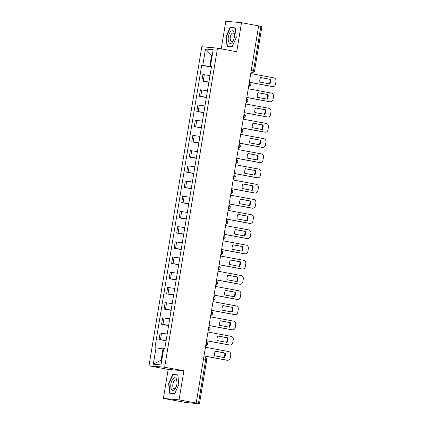 <?xml version="1.0" encoding="UTF-8"?>
<svg xmlns="http://www.w3.org/2000/svg" width="425" height="425" viewBox="0 0 425 425"><rect width="100%" height="100%" fill="white"/><g stroke="black" fill="none" stroke-linecap="round" stroke-linejoin="round"><path stroke-width="0.64" d="M163.375 398.427L179.068 399.867L196.212 403.054L258.65 25.877L241.512 22.69L236.704 51.733L217.494 48.158L201.801 46.718L148.973 365.808L168.183 369.383L163.375 398.427L186.278 402.56L199.458 403.75L198.422 403.511L205.732 359.359A1.976 0.914 -79.5 0 0 205.179 357.335A1.976 0.914 -79.5 0 0 205.137 357.329L205.179 357.335A1.976 1.976 0 0 1 206.768 359.598L203.511 358.95M241.512 22.69L225.813 21.25L221.244 48.854M179.068 399.867L183.876 370.823L164.672 367.248L217.494 48.158M196.212 403.054L198.422 403.511M258.644 25.92L261.901 26.573L254.591 70.72L253.555 70.481L260.865 26.334M209.987 75.565L202.911 74.577L201.848 81.01L208.919 81.998M208.866 82.317L201.848 81.01M207.469 90.769L200.398 89.781L199.33 96.215L206.401 97.203M206.348 97.522L199.33 96.215M204.951 105.974L197.88 104.986L196.812 111.419L203.888 112.407M203.835 112.726L196.812 111.419M202.433 121.178L195.362 120.19L194.299 126.623L201.37 127.612M201.317 127.93L194.299 126.623M199.915 136.383L192.844 135.394L191.781 141.828L198.852 142.816M198.799 143.135L191.781 141.828M197.402 151.587L190.326 150.599L189.263 157.032L196.334 158.02M196.281 158.339L189.263 157.032M194.884 166.791L187.813 165.803L186.745 172.237L193.816 173.225M193.763 173.543L186.745 172.237M192.366 181.996L185.295 181.008L184.227 187.441L191.303 188.424M191.25 188.748L184.227 187.441M189.847 197.2L182.777 196.212L181.714 202.645L188.785 203.628M188.732 203.952L181.714 202.645M187.335 212.404L180.258 211.416L179.196 217.85L186.267 218.833M186.214 219.157L179.196 217.85M184.817 227.603L177.74 226.621L176.678 233.054L183.749 234.037M183.696 234.361L176.678 233.054M182.298 242.808L175.227 241.825L174.16 248.258L181.231 249.241M181.183 249.56L174.16 248.258M179.78 258.012L172.709 257.029L171.642 263.463L178.718 264.446M178.665 264.764L171.642 263.463M177.262 273.217L170.191 272.234L169.129 278.662L176.2 279.65M176.147 279.969L169.129 278.662M174.749 288.421L167.673 287.438L166.611 293.866L173.682 294.854M173.628 295.173L166.611 293.866M172.231 303.625L165.155 302.642L164.093 309.071L171.163 310.059M171.11 310.377L164.093 309.071M169.713 318.83L162.642 317.842L161.574 324.275L168.651 325.263M168.597 325.582L161.574 324.275M167.195 334.034L160.124 333.046L159.056 339.479L166.133 340.467M166.079 340.786L159.056 339.479M212.234 55.388L211.618 55.271L209.759 66.481L211.438 66.794M209.759 66.481L202.773 65.407L205.482 49.034L213.169 49.741L210.46 66.114L211.501 66.417M163.62 349.042L163.003 348.925L161.144 360.134L153.303 364.225L160.99 364.932L163.699 348.558L164.778 348.659L211.533 66.21L210.46 66.114M153.303 364.225L156.012 347.852L163.003 348.925M202.773 65.407L201.694 65.312L154.934 347.756L156.012 347.852M148.973 365.808L164.672 367.248M232.156 46.713L236.263 37.543L235.269 27.907L230.169 27.439L226.063 36.608L227.056 46.245L232.156 46.713M168.183 369.383L183.876 370.823M174.718 393.678L178.824 384.508L177.831 374.871L172.731 374.404L168.624 383.573L169.617 393.21L174.718 393.678M161.144 360.134L161.776 360.193M212.245 55.33L211.618 55.271L205.482 49.034M211.384 67.113L201.694 65.312M226.398 36.672L226.063 36.608M233.484 28.055L230.169 27.439M168.953 383.637L168.624 383.573M176.046 375.02L172.731 374.404M260.605 77.562L270.013 79.316A6.178 5.472 -84.8 0 1 269.285 83.847M249.321 82.243L272.489 86.551A2.964 2.624 95.2 0 0 272.701 86.583L272.106 86.525A2.964 2.624 -84.8 0 1 271.894 86.498L249.31 82.296M270.608 79.369L260.631 77.515A6.178 5.472 -84.8 0 0 259.872 82.094L269.848 83.948A6.178 5.472 -84.8 0 0 270.608 79.369L270.013 79.316M272.701 86.583A2.964 2.624 95.2 0 0 275.559 84.108L276.027 81.281A2.964 2.624 95.2 0 0 273.928 77.876L250.755 73.567M258.087 92.767L267.495 94.52A6.178 5.472 -84.8 0 1 266.767 99.052M246.803 97.442L269.971 101.756A2.964 2.624 95.2 0 0 270.188 101.787L269.593 101.729A2.964 2.624 -84.8 0 1 269.376 101.703L246.798 97.5M268.09 94.573L258.113 92.719A6.178 5.472 -84.8 0 0 257.359 97.298L267.33 99.152A6.178 5.472 -84.8 0 0 268.09 94.573L267.495 94.52M270.188 101.787A2.964 2.624 95.2 0 0 273.041 99.312L273.509 96.486A2.964 2.624 95.2 0 0 271.41 93.08L248.242 88.772M255.568 107.971L264.977 109.724A6.178 5.472 -84.8 0 1 264.249 114.256M244.285 112.646L267.458 116.96A2.964 2.624 95.2 0 0 267.67 116.992L267.075 116.933A2.964 2.624 -84.8 0 1 266.863 116.907L244.279 112.705M265.572 109.777L255.595 107.923A6.178 5.472 -84.8 0 0 254.841 112.503L264.817 114.357A6.178 5.472 -84.8 0 0 265.572 109.777L264.977 109.724M267.67 116.992A2.964 2.624 95.2 0 0 270.523 114.516L270.991 111.69A2.964 2.624 95.2 0 0 268.892 108.285L245.724 103.976M230.754 31.487A6.428 2.975 -79.5 0 0 228.236 40.04A6.428 2.975 -79.5 0 0 231.912 42.728A6.428 2.975 -79.5 0 0 233.484 40.285A6.428 2.975 -79.5 0 0 234.483 34.919A6.428 2.975 -79.5 0 0 230.754 31.487M234.488 35.408A4.399 2.04 -79.5 0 0 233.16 32.975A4.399 2.04 -79.5 0 0 231.96 33.447A4.399 2.04 -79.5 0 0 230.207 38.149A4.399 2.04 -79.5 0 0 231.551 41.623A4.399 2.04 -79.5 0 0 232.751 41.145A4.399 2.04 -79.5 0 0 233.665 39.828M232.273 46.447L227.354 45.996L226.392 36.656L230.371 27.768L235.301 28.22M230.329 46.548L227.354 45.996M173.315 378.452A6.428 2.975 -79.5 0 0 170.797 387.005A6.428 2.975 -79.5 0 0 174.473 389.693A6.428 2.975 -79.5 0 0 176.046 387.249A6.428 2.975 -79.5 0 0 177.044 381.884A6.428 2.975 -79.5 0 0 173.315 378.452M177.05 382.373A4.399 2.04 -79.5 0 0 175.722 379.939A4.399 2.04 -79.5 0 0 174.516 380.412A4.399 2.04 -79.5 0 0 172.768 385.114A4.399 2.04 -79.5 0 0 174.112 388.588A4.399 2.04 -79.5 0 0 175.312 388.11A4.399 2.04 -79.5 0 0 176.226 386.793M174.834 393.412L169.915 392.96L168.953 383.621L172.933 374.733L177.863 375.185M172.885 393.513L169.915 392.96M253.05 123.176L262.464 124.929A6.178 5.472 -84.8 0 1 261.731 129.455M241.772 127.851L264.94 132.164A2.964 2.624 95.2 0 0 265.152 132.191L264.557 132.138A2.964 2.624 -84.8 0 1 264.345 132.111L241.761 127.909M263.059 124.982L253.082 123.128A6.178 5.472 -84.8 0 0 252.322 127.707L262.299 129.561A6.178 5.472 -84.8 0 0 263.059 124.982L262.464 124.929M265.152 132.191A2.964 2.624 95.2 0 0 268.005 129.721L268.473 126.894A2.964 2.624 95.2 0 0 266.374 123.489L243.206 119.181M250.538 138.38L259.946 140.133A6.178 5.472 -84.8 0 1 259.213 144.659M239.254 143.055L262.422 147.369A2.964 2.624 95.2 0 0 262.634 147.395L262.039 147.342A2.964 2.624 -84.8 0 1 261.827 147.316L239.243 143.113M260.541 140.186L250.564 138.332A6.178 5.472 -84.8 0 0 249.804 142.912L259.781 144.766A6.178 5.472 -84.8 0 0 260.541 140.186L259.946 140.133M262.634 147.395A2.964 2.624 95.2 0 0 265.492 144.925L265.96 142.099A2.964 2.624 95.2 0 0 263.856 138.693L240.688 134.38M248.019 153.584L257.428 155.337A6.178 5.472 -84.8 0 1 256.7 159.864M236.736 158.259L259.903 162.573A2.964 2.624 95.2 0 0 260.116 162.6L259.521 162.547A2.964 2.624 -84.8 0 1 259.308 162.52L236.725 158.312M258.023 155.391L248.046 153.531A6.178 5.472 -84.8 0 0 247.286 158.116L257.263 159.97A6.178 5.472 -84.8 0 0 258.023 155.391L257.428 155.337M260.116 162.6A2.964 2.624 95.2 0 0 262.974 160.129L263.442 157.303A2.964 2.624 95.2 0 0 261.343 153.898L238.17 149.584M245.501 168.789L254.91 170.542A6.178 5.472 -84.8 0 1 254.182 175.068M234.218 173.464L257.385 177.778A2.964 2.624 95.2 0 0 257.603 177.804L257.008 177.751A2.964 2.624 -84.8 0 1 256.79 177.719L234.212 173.517M255.505 170.595L245.528 168.736A6.178 5.472 -84.8 0 0 244.773 173.32L254.745 175.174A6.178 5.472 -84.8 0 0 255.505 170.595L254.91 170.542M257.603 177.804A2.964 2.624 95.2 0 0 260.456 175.334L260.923 172.508A2.964 2.624 95.2 0 0 258.825 169.102L235.657 164.788M242.983 183.993L252.392 185.746A6.178 5.472 -84.8 0 1 251.664 190.273M231.705 188.668L254.873 192.982A2.964 2.624 95.2 0 0 255.085 193.008L254.49 192.955A2.964 2.624 -84.8 0 1 254.278 192.923L231.694 188.721M252.987 185.799L243.015 183.94A6.178 5.472 -84.8 0 0 242.255 188.525L252.232 190.379A6.178 5.472 -84.8 0 0 252.987 185.799L252.392 185.746M255.085 193.008A2.964 2.624 95.2 0 0 257.938 190.538L258.405 187.712A2.964 2.624 95.2 0 0 256.307 184.307L233.139 179.993M240.465 199.197L249.879 200.945A6.178 5.472 -84.8 0 1 249.146 205.477M229.187 203.873L252.354 208.186A2.964 2.624 95.2 0 0 252.567 208.213L251.972 208.16A2.964 2.624 -84.8 0 1 251.759 208.128L229.176 203.926M250.474 201.004L240.497 199.144A6.178 5.472 -84.8 0 0 239.737 203.729L249.714 205.583A6.178 5.472 -84.8 0 0 250.474 201.004L249.879 200.945M252.567 208.213A2.964 2.624 95.2 0 0 255.42 205.742L255.887 202.916A2.964 2.624 95.2 0 0 253.789 199.511L230.621 195.197M237.952 214.402L247.361 216.15A6.178 5.472 -84.8 0 1 246.627 220.681M226.668 219.077L249.836 223.391A2.964 2.624 95.2 0 0 250.049 223.417L249.454 223.364A2.964 2.624 -84.8 0 1 249.241 223.332L226.658 219.13M247.956 216.208L237.979 214.349A6.178 5.472 -84.8 0 0 237.219 218.928L247.196 220.788A6.178 5.472 -84.8 0 0 247.956 216.208L247.361 216.15M250.049 223.417A2.964 2.624 95.2 0 0 252.907 220.947L253.374 218.121A2.964 2.624 95.2 0 0 251.271 214.715L228.103 210.402M235.434 229.606L244.843 231.354A6.178 5.472 -84.8 0 1 244.115 235.886M224.15 234.281L247.318 238.59A2.964 2.624 95.2 0 0 247.531 238.622L246.936 238.568A2.964 2.624 -84.8 0 1 246.723 238.537L224.14 234.334M245.438 231.413L235.461 229.553A6.178 5.472 -84.8 0 0 234.701 234.133L244.678 235.992A6.178 5.472 -84.8 0 0 245.438 231.413L244.843 231.354M247.531 238.622A2.964 2.624 95.2 0 0 250.389 236.151L250.856 233.325A2.964 2.624 95.2 0 0 248.758 229.92L225.585 225.606M232.916 244.811L242.324 246.558A6.178 5.472 -84.8 0 1 241.597 251.09M221.632 249.486L244.805 253.794A2.964 2.624 95.2 0 0 245.018 253.826L244.423 253.773A2.964 2.624 -84.8 0 1 244.21 253.741L221.627 249.539M242.919 246.617L232.942 244.758A6.178 5.472 -84.8 0 0 232.188 249.337L242.165 251.196A6.178 5.472 -84.8 0 0 242.919 246.617L242.324 246.558M245.018 253.826A2.964 2.624 95.2 0 0 247.871 251.356L248.338 248.529A2.964 2.624 95.2 0 0 246.24 245.124L223.072 240.81M230.398 260.015L239.812 261.763A6.178 5.472 -84.8 0 1 239.078 266.294M219.119 264.69L242.287 268.998A2.964 2.624 95.2 0 0 242.5 269.03L241.905 268.977A2.964 2.624 -84.8 0 1 241.692 268.945L219.109 264.743M240.401 261.821L230.43 259.962A6.178 5.472 -84.8 0 0 229.67 264.541L239.647 266.401A6.178 5.472 -84.8 0 0 240.401 261.821L239.812 261.763M242.5 269.03A2.964 2.624 95.2 0 0 245.352 266.56L245.82 263.728A2.964 2.624 95.2 0 0 243.722 260.328L220.554 256.015M227.88 275.219L237.293 276.967A6.178 5.472 -84.8 0 1 236.56 281.499M216.601 279.894L239.769 284.203A2.964 2.624 95.2 0 0 239.982 284.235L239.387 284.182A2.964 2.624 -84.8 0 1 239.174 284.15L216.591 279.947M237.888 277.02L227.912 275.166A6.178 5.472 -84.8 0 0 227.152 279.746L237.129 281.605A6.178 5.472 -84.8 0 0 237.888 277.02L237.293 276.967M239.982 284.235A2.964 2.624 95.2 0 0 242.834 281.759L243.307 278.933A2.964 2.624 95.2 0 0 241.203 275.533L218.036 271.219M225.367 290.424L234.775 292.172A6.178 5.472 -84.8 0 1 234.048 296.703M214.083 295.099L237.251 299.407A2.964 2.624 95.2 0 0 237.463 299.439L236.868 299.386A2.964 2.624 -84.8 0 1 236.656 299.354L214.072 295.152M235.37 292.225L225.393 290.371A6.178 5.472 -84.8 0 0 224.634 294.95L234.611 296.809A6.178 5.472 -84.8 0 0 235.37 292.225L234.775 292.172M237.463 299.439A2.964 2.624 95.2 0 0 240.322 296.963L240.789 294.137A2.964 2.624 95.2 0 0 238.685 290.732L215.518 286.423M222.849 305.623L232.257 307.376A6.178 5.472 -84.8 0 1 231.529 311.908M211.565 310.303L234.733 314.612A2.964 2.624 95.2 0 0 234.951 314.643L234.356 314.59A2.964 2.624 -84.8 0 1 234.138 314.558L211.554 310.356M232.852 307.429L222.875 305.575A6.178 5.472 -84.8 0 0 222.116 310.154L232.093 312.014A6.178 5.472 -84.8 0 0 232.852 307.429L232.257 307.376M234.951 314.643A2.964 2.624 95.2 0 0 237.803 312.168L238.271 309.342A2.964 2.624 95.2 0 0 236.173 305.936L212.999 301.628M220.331 320.827L229.739 322.58A6.178 5.472 -84.8 0 1 229.011 327.112M209.047 325.507L232.22 329.816A2.964 2.624 95.2 0 0 232.433 329.848L231.837 329.789A2.964 2.624 -84.8 0 1 231.625 329.763L209.042 325.561M230.334 322.633L220.357 320.779A6.178 5.472 -84.8 0 0 219.603 325.359L229.58 327.218A6.178 5.472 -84.8 0 0 230.334 322.633L229.739 322.58M232.433 329.848A2.964 2.624 95.2 0 0 235.285 327.372L235.753 324.546A2.964 2.624 95.2 0 0 233.654 321.141L210.487 316.832M217.812 336.032L227.226 337.785A6.178 5.472 -84.8 0 1 226.493 342.316M206.534 340.712L229.702 345.02A2.964 2.624 95.2 0 0 229.914 345.052L229.319 344.994A2.964 2.624 -84.8 0 1 229.107 344.967L206.523 340.765M227.821 337.838L217.844 335.984A6.178 5.472 -84.8 0 0 217.085 340.563L227.062 342.417A6.178 5.472 -84.8 0 0 227.821 337.838L227.226 337.785M229.914 345.052A2.964 2.624 95.2 0 0 232.767 342.577L233.235 339.75A2.964 2.624 95.2 0 0 231.136 336.345L207.968 332.037M215.294 351.236L224.708 352.989A6.178 5.472 -84.8 0 1 223.975 357.521M204.016 355.911L227.184 360.225A2.964 2.624 95.2 0 0 227.396 360.257L226.801 360.198A2.964 2.624 -84.8 0 1 226.589 360.172L204.005 355.969M225.303 353.042L215.326 351.188A6.178 5.472 -84.8 0 0 214.567 355.767L224.543 357.622A6.178 5.472 -84.8 0 0 225.303 353.042L224.708 352.989M227.396 360.257A2.964 2.624 95.2 0 0 230.249 357.781L230.722 354.955A2.964 2.624 95.2 0 0 228.618 351.549L205.45 347.241M205.732 345.53A1.976 0.914 -79.5 0 0 206.529 343.836A1.976 0.914 -79.5 0 0 206.311 342.051M208.25 330.326A1.976 0.914 -79.5 0 0 209.042 328.631A1.976 0.914 -79.5 0 0 208.829 326.846M210.768 315.122A1.976 0.914 -79.5 0 0 211.56 313.427A1.976 0.914 -79.5 0 0 211.342 311.642M213.286 299.917A1.976 0.914 -79.5 0 0 214.078 298.223A1.976 0.914 -79.5 0 0 213.86 296.438M215.799 284.713A1.976 0.914 -79.5 0 0 216.596 283.018A1.976 0.914 -79.5 0 0 216.378 281.233M218.317 269.514A1.976 0.914 -79.5 0 0 219.114 267.814A1.976 0.914 -79.5 0 0 218.896 266.029M220.835 254.309A1.976 0.914 -79.5 0 0 221.627 252.609A1.976 0.914 -79.5 0 0 221.414 250.824M223.353 239.105A1.976 0.914 -79.5 0 0 224.145 237.405A1.976 0.914 -79.5 0 0 223.927 235.62M225.872 223.901A1.976 0.914 -79.5 0 0 226.663 222.206A1.976 0.914 -79.5 0 0 226.445 220.416M228.384 208.696A1.976 0.914 -79.5 0 0 229.181 207.002A1.976 0.914 -79.5 0 0 228.963 205.211M230.903 193.492A1.976 0.914 -79.5 0 0 231.694 191.797A1.976 0.914 -79.5 0 0 231.482 190.007M233.421 178.288A1.976 0.914 -79.5 0 0 234.212 176.593A1.976 0.914 -79.5 0 0 234 174.803M235.939 163.083A1.976 0.914 -79.5 0 0 236.73 161.388A1.976 0.914 -79.5 0 0 236.512 159.598M238.457 147.879A1.976 0.914 -79.5 0 0 239.248 146.184A1.976 0.914 -79.5 0 0 239.031 144.394M240.97 132.674A1.976 0.914 -79.5 0 0 241.767 130.98A1.976 0.914 -79.5 0 0 241.549 129.189M243.488 117.47A1.976 0.914 -79.5 0 0 244.279 115.775A1.976 0.914 -79.5 0 0 244.067 113.985M246.006 102.266A1.976 0.914 -79.5 0 0 246.798 100.571A1.976 0.914 -79.5 0 0 246.585 98.781M248.524 87.061A1.976 0.914 -79.5 0 0 249.316 85.367A1.976 0.914 -79.5 0 0 249.098 83.582M251 72.101L252.317 72.351A1.976 1.753 -84.8 0 0 252.461 72.367L252.317 72.351A1.976 0.914 -79.5 0 0 253.555 70.481L251.334 70.072M162.972 324.402L164.034 317.974M165.49 309.198L166.552 302.77M168.008 293.994L169.07 287.566M170.521 278.795L171.588 272.361M173.039 263.59L174.107 257.157M175.557 248.386L176.619 241.952M178.075 233.182L179.137 226.748M180.588 217.977L181.656 211.544M183.106 202.773L184.174 196.339M185.624 187.568L186.692 181.135M188.142 172.364L189.205 165.931M190.66 157.16L191.723 150.726M193.173 141.955L194.241 135.522M195.691 126.751L196.759 120.317M198.209 111.547L199.272 105.113M200.727 96.342L201.79 89.909M203.246 81.138L204.308 74.704M160.453 339.607L161.521 333.173M272.489 86.551L271.894 86.498M269.971 101.756L269.376 101.703M267.458 116.96L266.863 116.907M264.94 132.164L264.345 132.111M262.422 147.369L261.827 147.316M259.903 162.573L259.308 162.52M257.385 177.778L256.79 177.719M254.873 192.982L254.278 192.923M252.354 208.186L251.759 208.128M249.836 223.391L249.241 223.332M247.318 238.59L246.723 238.537M244.805 253.794L244.21 253.741M242.287 268.998L241.692 268.945M239.769 284.203L239.174 284.15M237.251 299.407L236.656 299.354M234.733 314.612L234.138 314.558M232.22 329.816L231.625 329.763M229.702 345.02L229.107 344.967M227.184 360.225L226.589 360.172M248.492 87.258A1.976 1.976 0 0 0 249.124 83.443M245.974 102.462A1.976 1.976 0 0 0 246.606 98.648M243.456 117.667A1.976 1.976 0 0 0 244.088 113.852M240.938 132.871A1.976 1.976 0 0 0 241.57 129.057M238.425 148.075A1.976 1.976 0 0 0 239.052 144.261M235.907 163.28A1.976 1.976 0 0 0 236.539 159.465M233.389 178.484A1.976 1.976 0 0 0 234.021 174.664M230.871 193.688A1.976 1.976 0 0 0 231.503 189.869M228.352 208.893A1.976 1.976 0 0 0 228.985 205.073M225.84 224.097A1.976 1.976 0 0 0 226.467 220.278M223.322 239.296A1.976 1.976 0 0 0 223.954 235.482M220.803 254.501A1.976 1.976 0 0 0 221.436 250.686M218.285 269.705A1.976 1.976 0 0 0 218.917 265.891M215.767 284.909A1.976 1.976 0 0 0 216.399 281.095M213.254 300.114A1.976 1.976 0 0 0 213.887 296.299M210.736 315.318A1.976 1.976 0 0 0 211.368 311.504M208.218 330.522A1.976 1.976 0 0 0 208.85 326.708M205.7 345.727A1.976 1.976 0 0 0 206.332 341.913M206.768 359.598L199.458 403.75M252.461 72.367A1.976 1.976 0 0 0 254.591 70.72"/></g></svg>
